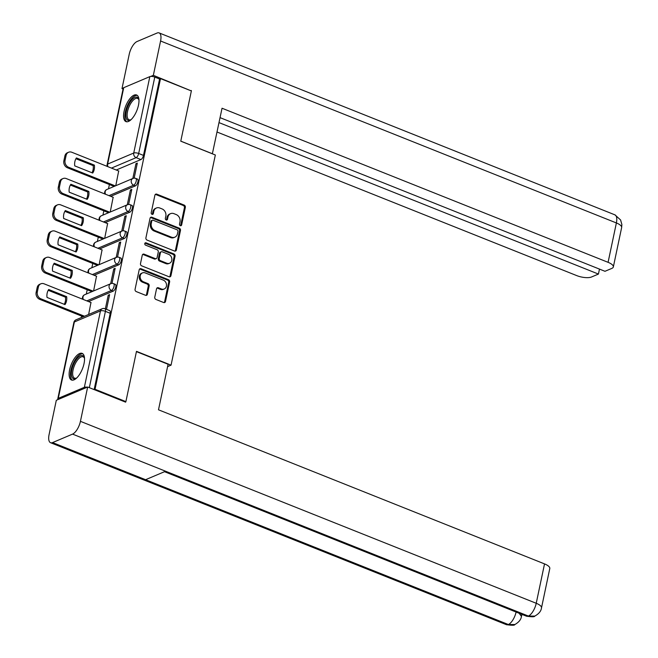 <?xml version="1.0" encoding="UTF-8"?>
<svg xmlns="http://www.w3.org/2000/svg" width="658" height="658" viewBox="0 0 658 658"><rect width="100%" height="100%" fill="white"/><g stroke="black" fill="none" stroke-linecap="round" stroke-linejoin="round"><path stroke-width="0.99" d="M180.325 225.678A1.267 1.061 67.1 0 0 181.633 224.946L185.342 207.352A1.801 1.513 67.1 0 0 184.166 205.09L156.777 194.159A1.801 1.513 67.1 0 0 154.901 195.204L151.2 212.797A1.267 1.061 67.1 0 0 153.33 213.644L153.808 211.366A5.774 4.845 67.1 0 1 156.423 207.994A5.774 4.845 67.1 0 1 159.795 208.01L162.074 208.923A5.774 4.845 67.1 0 1 165.832 216.169L165.347 218.44A1.267 1.061 67.1 0 0 167.477 219.295L167.963 217.017A5.774 4.845 67.1 0 1 170.578 213.644A5.774 4.845 67.1 0 1 173.951 213.661L176.229 214.574A5.774 4.845 67.1 0 1 179.979 221.82L179.502 224.09A1.267 1.061 67.1 0 0 180.325 225.678M180.539 225.735A1.267 1.061 67.1 0 0 180.711 225.332L184.421 207.747A1.801 1.513 67.1 0 0 183.245 205.477L155.856 194.546A1.801 1.513 67.1 0 0 155.304 194.439M152.237 214.442A1.267 1.061 67.1 0 0 152.409 214.031L152.886 211.761L153.808 211.366M166.392 220.093A1.267 1.061 67.1 0 0 166.556 219.682L167.042 217.411L167.963 217.017M138.468 105.255A14.344 6.012 -68.2 0 0 136.593 94.982A14.344 6.012 -68.2 0 0 124.082 111.342A14.344 6.012 -68.2 0 0 125.966 121.615A14.344 6.012 -68.2 0 0 138.468 105.255M84.018 363.644A14.344 6.012 -68.2 0 0 82.143 353.371A14.344 6.012 -68.2 0 0 69.633 369.73A14.344 6.012 -68.2 0 0 71.508 380.003A14.344 6.012 -68.2 0 0 84.018 363.644M154.778 297.186A1.801 1.513 67.1 0 0 155.954 299.448L163.636 302.516A1.801 1.513 67.1 0 0 165.503 301.471L169.624 281.937A1.801 1.513 67.1 0 0 168.448 279.675L141.059 268.735A1.801 1.513 67.1 0 0 139.192 269.788L135.071 289.323A1.801 1.513 67.1 0 0 136.247 291.584L145.525 295.286A1.801 1.513 67.1 0 0 147.4 294.241L149.16 285.885A1.801 1.513 67.1 0 0 147.984 283.614L143.386 281.78A4.828 4.047 67.1 0 1 140.17 277.331A4.828 4.047 67.1 0 1 142.432 272.906A4.828 4.047 67.1 0 1 145.254 272.922L163.283 280.119A4.828 4.047 67.1 0 1 166.499 284.577A4.828 4.047 67.1 0 1 164.229 288.994A4.828 4.047 67.1 0 1 161.416 288.977L158.413 287.776A1.801 1.513 67.1 0 0 156.538 288.829L154.778 297.186M160.511 78.615L191.363 90.936L180.769 141.19L215.339 154.992L171.055 365.149L136.486 351.347L125.892 401.61L95.04 389.289L160.511 78.615L159.59 79.009L154.778 77.085L138.682 153.495A3.677 1.538 111.8 0 1 136.124 157.649L111.457 168.094M174.485 251.035A1.801 1.513 67.1 0 0 176.36 249.982L180.473 230.448A1.801 1.513 67.1 0 0 179.305 228.186L151.908 217.247A1.801 1.513 67.1 0 0 150.04 218.3L145.92 237.834A1.801 1.513 67.1 0 0 147.096 240.096L174.485 251.035M175.053 256.192L170.932 275.727A1.801 1.513 67.1 0 1 169.065 276.771L141.667 265.84A1.801 1.513 67.1 0 1 140.499 263.578L142.26 255.214A1.801 1.513 67.1 0 1 144.127 254.169L155.239 258.602A1.801 1.513 67.1 0 0 157.106 257.558L158.274 252.006A1.801 1.513 67.1 0 0 157.106 249.744L145.541 245.13A1.267 1.061 67.1 0 1 146.027 242.81L173.876 253.93A1.801 1.513 67.1 0 1 175.053 256.192L174.123 256.579L170.011 276.113L170.932 275.727M109.384 184.528L108.488 188.797M103.841 210.84L102.936 215.108M98.297 237.151L97.392 241.42M92.753 263.463L91.849 267.732M87.21 289.767L86.305 294.044M81.658 316.079L81.353 317.551M87.218 387.2A3.677 1.283 -168.1 0 0 84.364 387.307L58.274 398.353A3.677 1.283 -168.1 0 0 57.772 398.838A3.677 1.283 -168.1 0 0 58.093 399.529M125.892 401.61L125.086 401.948M95.04 389.289L94.234 389.635M159.59 79.009L143.485 155.411A3.677 1.538 111.8 0 1 140.927 159.565L116.26 170.011M123.737 87.678L107.641 164.081A3.677 1.283 -168.1 0 0 107.139 164.566L123.243 88.164A3.677 1.283 11.9 0 1 123.737 87.678L149.835 76.632A3.677 1.283 11.9 0 1 154.778 77.085M128.614 204.465L131.789 189.397L130.407 189.981L131.567 190.45M110.223 212.024L113.143 197.293M123.071 230.777L126.246 215.709L124.864 216.293L126.023 216.753M104.68 238.336L107.599 223.605M117.527 257.089L120.702 242.021L119.312 242.605L120.48 243.065M99.136 264.648L102.056 249.917M111.975 283.401L115.158 268.332L113.768 268.916L114.936 269.377M93.592 290.959L96.512 276.228M106.506 309.359L109.606 294.644L108.225 295.228L109.392 295.689M88.633 314.466L90.968 302.532M113.209 291.124L111.498 290.441A3.677 1.538 111.8 0 0 113.883 286.962A3.677 1.538 111.8 0 0 113.579 283.656L115.282 284.33A3.677 1.538 -68.2 0 1 115.586 287.645A3.677 1.538 -68.2 0 1 113.209 291.124L88.534 301.57M118.753 264.812L117.05 264.129A3.677 1.538 111.8 0 0 119.427 260.65A3.677 1.538 111.8 0 0 119.123 257.344L120.825 258.018A3.677 1.538 -68.2 0 1 121.13 261.333A3.677 1.538 -68.2 0 1 118.753 264.812L94.086 275.258M124.296 238.5L122.594 237.818A3.677 1.538 111.8 0 0 124.971 234.338A3.677 1.538 111.8 0 0 124.666 231.032L126.369 231.715A3.677 1.538 -68.2 0 1 126.673 235.021A3.677 1.538 -68.2 0 1 124.296 238.5L99.629 248.946M129.84 212.189L128.137 211.506A3.677 1.538 111.8 0 0 130.514 208.027A3.677 1.538 111.8 0 0 130.21 204.72L131.913 205.403A3.677 1.538 -68.2 0 1 132.225 208.709A3.677 1.538 -68.2 0 1 129.84 212.189L105.173 222.634M135.383 185.877L133.681 185.194A3.677 1.538 111.8 0 0 136.058 181.715A3.677 1.538 111.8 0 0 135.754 178.408L137.456 179.091A3.677 1.538 -68.2 0 1 137.769 182.398A3.677 1.538 -68.2 0 1 135.383 185.877L110.717 196.323M171.055 365.149L167.593 366.613M134.158 178.154L137.333 163.085L135.951 163.669L137.111 164.138M115.767 185.712L118.687 170.981M135.951 163.669L132.826 178.491M94.135 389.594L110.215 313.282A3.677 1.538 -68.2 0 0 109.738 310.642L104.926 308.725A3.677 1.538 111.8 0 1 105.412 311.357L89.332 387.677M130.407 189.981L127.282 204.803M124.864 216.293L121.738 231.114M119.312 242.605L116.195 257.426M113.768 268.916L110.651 283.738M108.225 295.228L105.346 308.89M170.578 213.644L169.657 214.031A5.774 4.845 67.1 0 0 167.042 217.411M156.423 207.994L155.502 208.389A5.774 4.845 67.1 0 0 152.886 211.761M175.036 251.142A1.801 1.513 67.1 0 0 175.431 250.377L179.552 230.835A1.801 1.513 67.1 0 0 178.376 228.573L150.986 217.642A1.801 1.513 67.1 0 0 150.435 217.535M177.956 231.419A1.267 1.061 67.1 0 0 177.142 229.831L153.092 220.233A1.267 1.061 67.1 0 0 151.784 220.973L151.282 223.375A5.774 4.845 67.1 0 0 155.033 230.613L171.467 237.176A5.774 4.845 67.1 0 0 174.839 237.193A5.774 4.845 67.1 0 0 177.454 233.82L177.956 231.419M152.36 220.233L151.439 220.619A1.267 1.061 67.1 0 0 150.863 221.359L151.784 220.973M174.839 237.193L173.918 237.587A5.774 4.845 67.1 0 1 170.545 237.563L154.112 230.999A5.774 4.845 67.1 0 1 150.361 223.761L150.863 221.359M169.616 276.886A1.801 1.513 67.1 0 0 170.011 276.113M156.291 258.61L155.37 258.997A1.801 1.513 67.1 0 1 154.317 258.997L143.205 254.556A1.801 1.513 67.1 0 0 142.654 254.449M174.123 256.579A1.801 1.513 67.1 0 0 172.955 254.317L145.105 243.205A1.267 1.061 67.1 0 0 144.892 243.139M166.762 263.208A4.828 4.047 67.1 0 0 169.583 263.225A4.828 4.047 67.1 0 0 171.845 258.8A4.828 4.047 67.1 0 0 168.629 254.35L162.279 251.808A1.801 1.513 67.1 0 0 160.404 252.861L159.236 258.405A1.801 1.513 67.1 0 0 160.412 260.667L166.762 263.208L165.841 263.595A4.828 4.047 67.1 0 0 168.662 263.611L169.583 263.225M161.226 251.808L160.305 252.195A1.801 1.513 67.1 0 0 159.483 253.248L160.404 252.861M165.841 263.595L159.491 261.061A1.801 1.513 67.1 0 1 158.315 258.8L159.483 253.248M164.229 288.994L163.307 289.388A4.828 4.047 67.1 0 1 160.494 289.372L157.492 288.171A1.801 1.513 67.1 0 0 156.941 288.064M142.432 272.906L141.511 273.3A4.828 4.047 67.1 0 0 139.249 277.717A4.828 4.047 67.1 0 0 142.465 282.167L143.386 281.78M146.076 295.401A1.801 1.513 67.1 0 0 146.479 294.628L148.239 286.271A1.801 1.513 67.1 0 0 147.063 284.009L142.465 282.167M164.187 302.622A1.801 1.513 67.1 0 0 164.582 301.858L168.703 282.323A1.801 1.513 67.1 0 0 167.527 280.061L140.138 269.13A1.801 1.513 67.1 0 0 139.586 269.023M94.382 165.117L76.418 157.945A11.49 9.64 67.1 0 0 74.749 165.874L92.712 173.046A11.49 9.64 67.1 0 0 94.382 165.117L93.181 165.627L75.933 158.743M118.859 171.047L71.804 152.261A5.519 4.622 67.1 0 0 68.588 152.245A5.519 4.622 67.1 0 0 66.088 155.469L65.06 160.363A5.519 4.622 67.1 0 0 68.646 167.28L115.314 185.91M91.997 172.758A11.49 9.64 67.1 0 0 93.181 165.627M114.114 186.411L67.445 167.782A5.519 4.622 -112.9 0 1 63.859 160.865L64.887 155.979A5.519 4.622 -112.9 0 1 67.387 152.755L68.588 152.245M88.838 191.429L70.875 184.256A11.49 9.64 67.1 0 0 69.205 192.185L87.16 199.358A11.49 9.64 67.1 0 0 88.838 191.429L87.637 191.939L70.39 185.054M113.316 197.359L66.261 178.573A5.519 4.622 67.1 0 0 63.045 178.557A5.519 4.622 67.1 0 0 60.544 181.781L59.516 186.675A5.519 4.622 67.1 0 0 63.094 193.584L109.771 212.221M86.453 199.07A11.49 9.64 67.1 0 0 87.637 191.939M108.57 212.723L61.901 194.094A5.519 4.622 -112.9 0 1 58.315 187.176L59.343 182.291A5.519 4.622 -112.9 0 1 61.844 179.066L63.045 178.557M83.286 217.74L65.331 210.568A11.49 9.64 67.1 0 0 63.662 218.497L81.617 225.669A11.49 9.64 67.1 0 0 83.286 217.74L82.094 218.242L64.846 211.358M107.772 223.671L60.717 204.885A5.519 4.622 67.1 0 0 57.501 204.868A5.519 4.622 67.1 0 0 55.001 208.093L53.972 212.978A5.519 4.622 67.1 0 0 57.55 219.895L104.227 238.533M80.909 225.381A11.49 9.64 67.1 0 0 82.094 218.242M103.026 239.035L56.358 220.405A5.519 4.622 -112.9 0 1 52.772 213.488L53.8 208.602A5.519 4.622 -112.9 0 1 56.3 205.378L57.501 204.868M212.361 153.808L222.042 108.233L608.082 262.328L616.381 222.947L160.577 41.002L153.347 75.325L191.239 90.886M180.786 141.133L212.444 153.766M217.033 132.019L576.729 275.603A11.03 3.841 -168.1 0 0 591.567 276.977L598.435 274.065L219.015 122.61M160.577 41.002A11.309 4.738 -68.2 0 0 159.096 32.9A11.309 4.738 -68.2 0 0 157.089 33.032L137.086 41.503A11.309 4.738 -68.2 0 0 129.223 54.277L121.993 88.6L123.285 88.049M150.723 76.435L153.347 75.325M220.06 117.642L604.982 271.293L611.85 268.39A11.03 3.841 -168.1 0 0 613.338 266.951A11.03 3.841 -168.1 0 0 608.082 262.328M599.479 269.097L598.435 274.065M190.804 90.705L191.33 90.483M121.993 88.6L123.062 89.019M136.428 351.619L168.086 364.261L158.496 409.802L544.528 563.898A11.03 3.841 11.9 0 1 549.792 568.512L541.493 607.902A11.03 3.841 11.9 0 0 536.229 603.279L544.528 563.898M52.566 442.579L145.583 479.707L165.594 471.235L72.569 434.107L52.566 442.579A11.309 4.738 -68.2 0 1 50.559 442.711A11.309 4.738 -68.2 0 1 49.079 434.609L56.308 400.286L87.662 387.011L125.645 402.17L125.752 401.668M72.569 434.107A11.309 4.738 -68.2 0 0 80.432 421.334L87.662 387.011M521.728 615L522.584 614.638M164.508 471.696L526.416 616.168A11.309 4.738 -68.2 0 0 528.374 616.053L534.806 616.094C538.894 613.807 541.123 611.076 541.493 607.902M50.559 442.711L506.356 624.656A11.309 4.738 -68.2 0 0 508.363 624.524L514.869 624.532C518.874 622.246 521.062 619.532 521.44 616.39L521.868 614.35M134.915 97.409A12.412 5.198 111.8 0 1 138.83 99.457A12.412 5.198 111.8 0 1 138.97 99.991A11.49 4.812 -68.2 0 0 137.555 98.429A11.49 4.812 -68.2 0 0 135.515 98.56A11.49 4.812 -68.2 0 0 128.08 109.434A11.49 4.812 -68.2 0 0 129.034 119.772A11.49 4.812 -68.2 0 0 131.074 119.641A11.49 4.812 -68.2 0 0 131.131 119.616A12.412 5.198 111.8 0 1 130.662 119.912A12.412 5.198 111.8 0 1 130.119 120.175A12.412 5.198 111.8 0 1 126.295 111.432A12.412 5.198 111.8 0 1 134.915 97.409M137.325 95.426A14.246 5.971 -68.2 0 0 135.277 95.723A14.246 5.971 -68.2 0 0 126.221 108.652A14.246 5.971 -68.2 0 0 126.797 121.796M80.465 355.797A12.412 5.198 111.8 0 1 84.38 357.845A12.412 5.198 111.8 0 1 84.52 358.38A11.49 4.812 -68.2 0 0 83.105 356.825A11.49 4.812 -68.2 0 0 81.066 356.949A11.49 4.812 -68.2 0 0 73.622 367.83A11.49 4.812 -68.2 0 0 74.584 378.169A11.49 4.812 -68.2 0 0 76.624 378.037A11.49 4.812 -68.2 0 0 76.682 378.005A12.412 5.198 111.8 0 1 76.213 378.301A12.412 5.198 111.8 0 1 75.67 378.572A12.412 5.198 111.8 0 1 71.845 369.821A12.412 5.198 111.8 0 1 80.465 355.797M82.875 353.815A14.246 5.971 -68.2 0 0 80.819 354.111A14.246 5.971 -68.2 0 0 71.771 367.041A14.246 5.971 -68.2 0 0 72.347 380.184M77.743 244.052L59.788 236.88A11.49 9.64 67.1 0 0 58.118 244.809L76.073 251.973A11.49 9.64 67.1 0 0 77.743 244.052L76.55 244.554L59.302 237.67M102.229 249.982L55.173 231.197A5.519 4.622 67.1 0 0 51.957 231.18A5.519 4.622 67.1 0 0 49.457 234.404L48.421 239.29A5.519 4.622 67.1 0 0 52.007 246.207L98.684 264.837M75.366 251.693A11.49 9.64 67.1 0 0 76.55 244.554M97.483 265.347L50.814 246.717A5.519 4.622 -112.9 0 1 47.228 239.8L48.256 234.906A5.519 4.622 -112.9 0 1 50.756 231.69L51.957 231.18M72.199 270.364L54.244 263.192A11.49 9.64 67.1 0 0 52.574 271.121L70.529 278.285A11.49 9.64 67.1 0 0 72.199 270.364L70.998 270.866L53.759 263.981M96.677 276.294L49.63 257.508A5.519 4.622 67.1 0 0 46.414 257.492A5.519 4.622 67.1 0 0 43.913 260.716L42.877 265.602A5.519 4.622 67.1 0 0 46.463 272.519L93.132 291.149M69.822 278.005A11.49 9.64 67.1 0 0 70.998 270.866M91.939 291.659L45.262 273.029A5.519 4.622 -112.9 0 1 41.684 266.112L42.712 261.218A5.519 4.622 -112.9 0 1 45.213 258.002L46.414 257.492M66.655 296.676L48.7 289.504A11.49 9.64 67.1 0 0 47.031 297.432L64.986 304.596A11.49 9.64 67.1 0 0 66.655 296.676L65.455 297.177L48.215 290.293M91.133 302.606L44.086 283.82A5.519 4.622 67.1 0 0 40.87 283.804A5.519 4.622 67.1 0 0 38.361 287.028L37.333 291.913A5.519 4.622 67.1 0 0 40.919 298.831L84.487 316.227M64.27 304.317A11.49 9.64 67.1 0 0 65.455 297.177M83.295 316.737L39.719 299.341A5.519 4.622 -112.9 0 1 36.132 292.423L37.169 287.53A5.519 4.622 -112.9 0 1 39.669 284.314L40.87 283.804M180.711 225.332L181.633 224.946M152.409 214.031L153.33 213.644M166.556 219.682L167.477 219.295M84.364 387.307L100.468 310.905L74.37 321.951L58.274 398.353M140.927 159.565L136.124 157.649A3.677 3.084 67.1 0 1 133.73 153.034L149.835 76.632M107.986 166.704A3.677 3.084 67.1 0 1 107.641 164.081L133.73 153.034A3.677 1.283 11.9 0 1 138.682 153.495L143.485 155.411M113.579 283.656A3.677 3.677 0 0 0 110.783 283.68A3.677 3.084 -112.9 0 0 109.113 285.827A3.677 3.084 -112.9 0 0 111.498 290.441L86.831 300.887M119.123 257.344A3.677 3.677 0 0 0 116.326 257.368A3.677 3.084 -112.9 0 0 114.657 259.515A3.677 3.084 -112.9 0 0 117.05 264.129L92.375 274.575M124.666 231.032A3.677 3.677 0 0 0 121.87 231.057A3.677 3.084 -112.9 0 0 120.2 233.203A3.677 3.084 -112.9 0 0 122.594 237.818L97.919 248.263M130.21 204.72A3.677 3.677 0 0 0 127.413 204.745A3.677 3.084 -112.9 0 0 125.744 206.9A3.677 3.084 -112.9 0 0 128.137 211.506L103.462 221.952M135.754 178.408A3.677 3.677 0 0 0 132.957 178.433A3.677 3.084 -112.9 0 0 131.287 180.588A3.677 3.084 -112.9 0 0 133.681 185.194L109.014 195.64M105.535 194.258A3.677 3.084 -112.9 0 1 105.198 191.634A3.677 3.084 67.1 0 1 106.859 189.488A3.677 3.677 0 0 0 104.778 193.954M99.991 220.57A3.677 3.084 -112.9 0 1 99.654 217.946A3.677 3.084 67.1 0 1 101.316 215.799A3.677 3.677 0 0 0 99.235 220.266M94.448 246.882A3.677 3.084 -112.9 0 1 94.102 244.258A3.677 3.084 67.1 0 1 95.772 242.111A3.677 3.677 0 0 0 93.691 246.577M88.904 273.185A3.677 3.084 -112.9 0 1 88.559 270.57A3.677 3.084 67.1 0 1 90.228 268.423A3.677 3.677 0 0 0 88.147 272.889M83.36 299.497A3.677 3.084 -112.9 0 1 83.015 296.881A3.677 3.084 67.1 0 1 84.685 294.726A3.677 3.677 0 0 0 82.604 299.201M110.215 313.282L105.412 311.357A3.677 1.283 11.9 0 0 100.468 310.905A3.677 3.084 -112.9 0 1 102.13 308.758L76.04 319.804A3.677 3.677 0 0 0 73.877 322.428L57.772 398.838M73.877 322.428A3.677 1.283 -168.1 0 1 74.37 321.951A3.677 3.084 -112.9 0 1 76.04 319.804M155.856 194.546L156.777 194.159M183.245 205.477L184.166 205.09M184.421 207.747L185.342 207.352M150.986 217.642L151.908 217.247M178.376 228.573L179.305 228.186M179.552 230.835L180.473 230.448M175.431 250.377L176.36 249.982M150.361 223.761L151.282 223.375M154.112 230.999L155.033 230.613M170.545 237.563L171.467 237.176M143.205 254.556L144.127 254.169M154.317 258.997L155.239 258.602M145.105 243.205L146.027 242.81M172.955 254.317L173.876 253.93M158.315 258.8L159.236 258.405M159.491 261.061L160.412 260.667M157.492 288.171L158.413 287.776M160.494 289.372L161.416 288.977M147.063 284.009L147.984 283.614M148.239 286.271L149.16 285.885M146.479 294.628L147.4 294.241M140.138 269.13L141.059 268.735M167.527 280.061L168.448 279.675M168.703 282.323L169.624 281.937M164.582 301.858L165.503 301.471M67.445 167.782L68.646 167.28M63.859 160.865L65.06 160.363M64.887 155.979L66.088 155.469M61.901 194.094L63.094 193.584M58.315 187.176L59.516 186.675M59.343 182.291L60.544 181.781M56.358 220.405L57.55 219.895M52.772 213.488L53.972 212.978M53.8 208.602L55.001 208.093M613.338 266.951L621.637 227.569A11.03 3.841 11.9 0 0 616.381 222.947A11.309 4.738 -68.2 0 0 614.901 214.845L159.096 32.9M80.432 421.334L536.229 603.279A11.309 4.738 -68.2 0 1 528.374 616.053L165.594 471.235M516.111 612.055A11.309 4.738 -68.2 0 1 508.363 624.524L145.583 479.707M519.146 613.264L521.44 616.39M50.814 246.717L52.007 246.207M47.228 239.8L48.421 239.29M48.256 234.906L49.457 234.404M45.262 273.029L46.463 272.519M41.684 266.112L42.877 265.602M42.712 261.218L43.913 260.716M39.719 299.341L40.919 298.831M36.132 292.423L37.333 291.913M37.169 287.53L38.361 287.028M106.859 189.488L132.957 178.433M101.316 215.799L127.413 204.745M95.772 242.111L121.87 231.057M90.228 268.423L116.326 257.368M84.685 294.726L110.783 283.68M104.926 308.725A3.677 3.677 0 0 0 102.13 308.758M107.139 164.566A3.677 3.677 0 0 0 107.229 166.408M621.637 227.569L621.868 224.477L620.593 219.961L614.901 214.845M534.699 616.135C534.625 616.974 531.87 616.99 526.416 616.168M514.762 624.582C514.721 625.445 511.916 625.47 506.356 624.656"/></g></svg>
